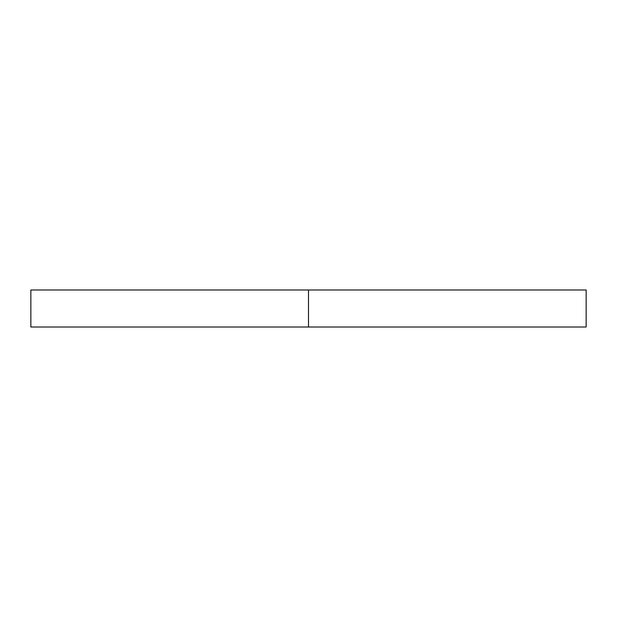 <?xml version="1.0" encoding="UTF-8"?>
<svg xmlns="http://www.w3.org/2000/svg" width="617" height="617" viewBox="0 0 617 617"><rect width="100%" height="100%" fill="white"/><g stroke="black" fill="none" stroke-linecap="round" stroke-linejoin="round"><path stroke-width="0.93" d="M586.15 289.99L30.85 289.99L308.5 289.99L308.5 327.01L30.85 327.01L586.15 327.01L586.15 289.99L308.5 289.99L308.5 327.01L586.15 327.01M30.85 327.01L30.85 289.99"/></g></svg>
